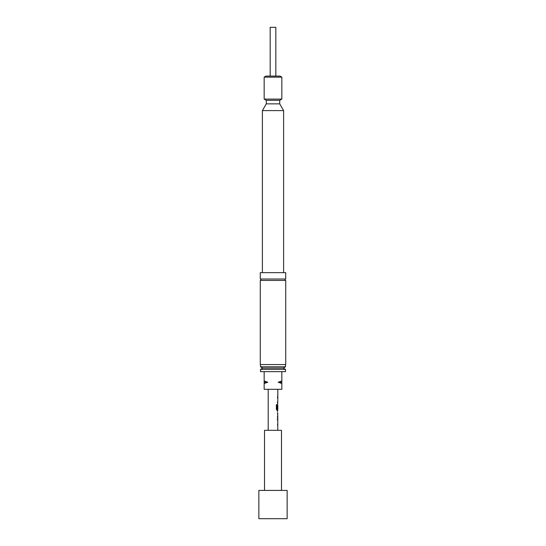 <?xml version="1.0" encoding="UTF-8"?>
<svg xmlns="http://www.w3.org/2000/svg" width="546" height="546" viewBox="0 0 546 546"><rect width="100%" height="100%" fill="white"/><g stroke="black" fill="none" stroke-linecap="round" stroke-linejoin="round"><path stroke-width="0.82" d="M260.271 279.013L285.729 279.013A0.71 0.71 0 0 0 285.019 279.716A0.71 0.71 0 0 0 285.729 280.426L260.271 280.426A0.71 0.71 0 0 0 260.981 279.716A0.71 0.71 0 0 0 260.271 279.013L260.271 272.645L285.729 272.645L285.729 279.013M277.395 418.871L277.395 419.983M277.737 423.737L277.805 430.316M277.47 417.608L277.47 416.496M277.696 412.749L277.737 417.601M277.395 408.626L277.696 405.385L277.757 408.626L277.737 405.385M277.737 409.138L277.47 411.636M277.395 397.154L277.737 398.273M277.395 402.02L277.805 404.395M277.737 394.778L277.737 395.891M285.517 371.635L260.483 371.635L260.483 369.403L285.517 369.403L285.517 371.635M260.483 369.403L262.749 368.1L283.251 368.1L285.517 369.403M283.251 368.1L285.517 366.789L285.517 364.564M262.749 368.1L260.483 366.789L285.517 366.789M260.483 366.789L260.483 364.564M273 518.7L287.141 518.7L287.141 490.417L258.859 490.417L258.859 518.7L273 518.7M264.517 490.417L264.517 430.316L281.483 430.316L281.483 490.417M264.162 99.092L281.838 99.092L281.838 77.15L264.162 77.15L264.162 99.092L266.284 100.321L279.716 100.321L281.838 99.092M266.284 100.321L266.284 103.856L279.716 103.856L279.716 100.321M266.284 103.856L262.394 110.592L283.606 110.592L279.716 103.856M283.606 272.645L283.606 110.592M262.394 272.645L262.394 110.592M260.271 280.426L260.271 364.564L285.729 364.564L285.729 280.426M264.162 77.15L265.998 76.085L280.002 76.085L281.838 77.15M268.195 389.312L268.195 430.316M277.805 424.849L277.737 418.884M277.812 417.608L277.812 418.871M277.805 410.374L277.034 410.374L276.378 409.329L276.378 404.654L277.075 404.654L277.115 409.138L277.812 409.138L277.805 405.385M277.812 403.132L277.464 403.132L277.757 401.945M277.805 389.312L277.805 402.02M277.737 410.36L276.979 410.374M277.47 412.749L277.812 416.496M277.737 424.836L277.395 424.849M275.826 76.085L275.826 27.3L270.174 27.3L270.174 76.085M281.838 380.944L281.838 383.538L278.194 382.241L281.838 380.944L281.838 371.635M278.194 382.241L281.838 382.241M264.162 383.538L264.162 382.241L267.806 382.241L264.162 383.538L264.162 389.312L281.838 389.312L281.838 383.538M264.162 382.241L264.162 380.944L267.806 382.241M264.162 371.635L264.162 380.944M276.331 404.654L277.013 404.654L277.115 409.138"/></g></svg>
